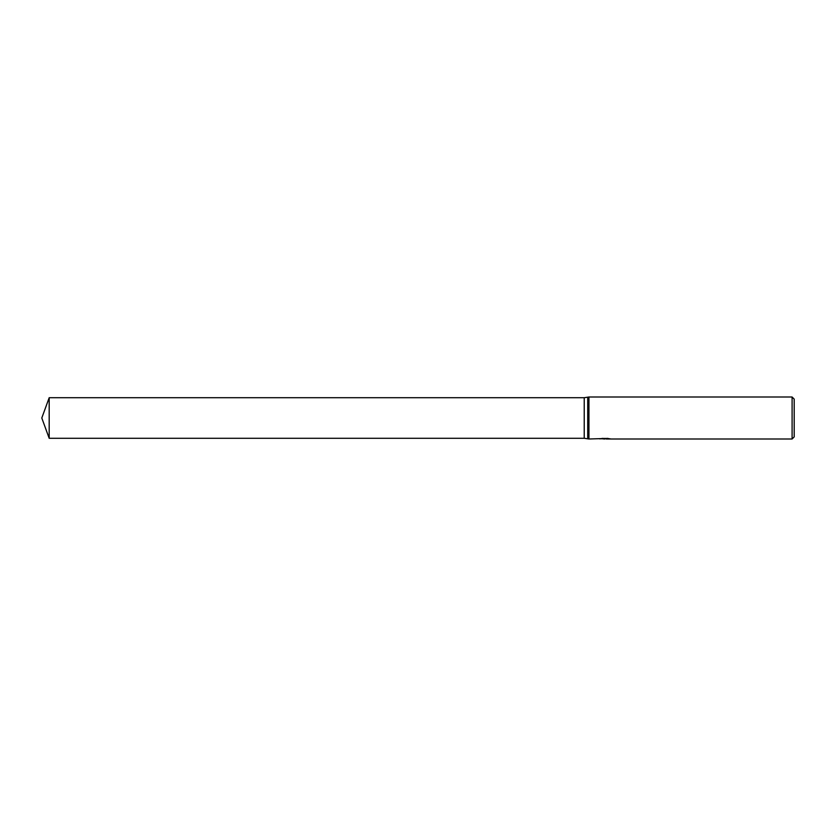 <?xml version="1.0" encoding="UTF-8"?>
<svg xmlns="http://www.w3.org/2000/svg" width="836" height="836" viewBox="0 0 836 836"><rect width="100%" height="100%" fill="white"/><g stroke="black" fill="none" stroke-linecap="round" stroke-linejoin="round"><path stroke-width="1.25" d="M606.299 438.472L588.941 438.994L584.228 438.294L584.228 397.706L588.941 397.006L792.1 397.006L794.2 399.106L794.2 436.894L792.1 438.994L606.299 438.994L606.351 438.472M587.729 438.294L587.729 397.706M588.941 438.994L588.941 397.006M606.299 438.816L602.86 438.879M604.689 438.994L603.937 438.994M792.1 438.994L792.1 397.006M605.316 438.775L600.279 438.775M599.767 438.89L602.84 438.357M601.92 438.472L608.138 438.472M607.218 438.357L610.29 438.89M610.583 438.869C605.337 438.9 605.337 438.931 610.593 438.963M41.8 418L49.188 397.706L584.228 397.706L584.228 438.294L49.188 438.294L41.8 418M49.188 438.294L49.188 397.706"/></g></svg>
